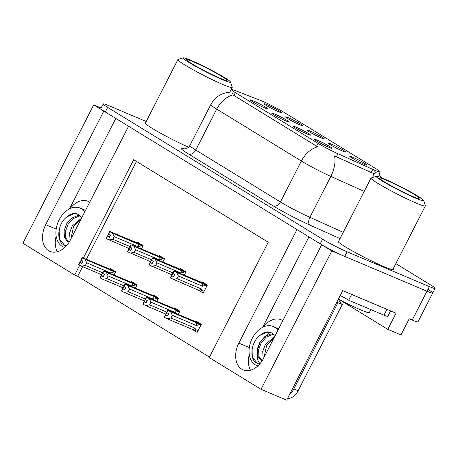 <?xml version="1.0" encoding="UTF-8"?>
<svg xmlns="http://www.w3.org/2000/svg" width="458" height="458" viewBox="0 0 458 458"><rect width="100%" height="100%" fill="white"/><g stroke="black" fill="none" stroke-linecap="round" stroke-linejoin="round"><path stroke-width="0.69" d="M263.339 326.972A20.782 14.421 112.9 0 1 281.08 319.753A20.782 14.421 112.9 0 1 282.42 320.44A20.782 14.421 112.9 0 1 282.815 320.697M89.682 202.23A20.782 14.421 -67.1 0 0 89.287 201.978A20.782 14.421 -67.1 0 0 87.947 201.285A20.782 14.421 -67.1 0 0 70.206 208.505M309.826 130.919A9.744 0.733 27.1 0 0 306.94 130.066A9.744 0.733 27.1 0 0 312.11 133.438A9.744 0.733 27.1 0 0 321.419 138.03A9.744 0.733 27.1 0 0 324.27 138.934A9.744 0.733 27.1 0 0 319.484 135.7A9.744 0.733 27.1 0 0 309.826 130.919M296.068 127.129A9.744 0.733 27.1 0 0 293.183 126.282A9.744 0.733 27.1 0 0 298.353 129.648A9.744 0.733 27.1 0 0 307.661 134.24A9.744 0.733 27.1 0 0 310.513 135.144A9.744 0.733 27.1 0 0 305.726 131.91A9.744 0.733 27.1 0 0 296.068 127.129M331.231 144.047A9.744 0.733 27.1 0 0 328.352 143.199A9.744 0.733 27.1 0 0 333.516 146.571A9.744 0.733 27.1 0 0 342.824 151.157A9.744 0.733 27.1 0 0 345.675 152.067A9.744 0.733 27.1 0 0 340.889 148.833A9.744 0.733 27.1 0 0 331.231 144.047M352.637 157.18A9.744 0.733 27.1 0 0 349.757 156.333A9.744 0.733 27.1 0 0 354.927 159.699A9.744 0.733 27.1 0 0 364.23 164.29A9.744 0.733 27.1 0 0 367.081 165.195A9.744 0.733 27.1 0 0 362.301 161.966A9.744 0.733 27.1 0 0 352.637 157.18M288.414 117.786A9.744 0.733 27.1 0 0 285.534 116.939A9.744 0.733 27.1 0 0 290.704 120.305A9.744 0.733 27.1 0 0 300.007 124.897A9.744 0.733 27.1 0 0 302.858 125.801A9.744 0.733 27.1 0 0 298.078 122.572A9.744 0.733 27.1 0 0 288.414 117.786M267.008 104.653A9.744 0.733 27.1 0 0 264.129 103.806A9.744 0.733 27.1 0 0 269.293 107.178A9.744 0.733 27.1 0 0 278.601 111.763A9.744 0.733 27.1 0 0 281.452 112.674A9.744 0.733 27.1 0 0 276.666 109.439A9.744 0.733 27.1 0 0 267.008 104.653M253.251 100.863A9.744 0.733 27.1 0 0 250.371 100.016A9.744 0.733 27.1 0 0 255.541 103.388A9.744 0.733 27.1 0 0 264.844 107.979A9.744 0.733 27.1 0 0 267.695 108.884A9.744 0.733 27.1 0 0 262.915 105.649A9.744 0.733 27.1 0 0 253.251 100.863M274.663 113.996A9.744 0.733 27.1 0 0 271.777 113.149A9.744 0.733 27.1 0 0 276.947 116.521A9.744 0.733 27.1 0 0 286.25 121.107A9.744 0.733 27.1 0 0 289.107 122.017A9.744 0.733 27.1 0 0 284.321 118.782A9.744 0.733 27.1 0 0 274.663 113.996M317.474 140.257A9.744 0.733 27.1 0 0 314.594 139.409A9.744 0.733 27.1 0 0 319.764 142.781A9.744 0.733 27.1 0 0 329.067 147.367A9.744 0.733 27.1 0 0 331.918 148.278A9.744 0.733 27.1 0 0 327.138 145.043A9.744 0.733 27.1 0 0 317.474 140.257M261.93 101A17.536 1.317 27.1 0 0 260.07 100.239L234.696 90.403A17.536 1.317 27.1 0 0 231.376 89.573A17.536 1.317 27.1 0 0 235.36 92.642L318.024 143.343A17.536 1.317 27.1 0 0 337.907 153.716L372.818 169.403A17.536 1.317 27.1 0 0 380.174 171.939A17.536 1.317 27.1 0 0 376.19 168.876L283.989 112.319A17.536 1.317 27.1 0 0 261.93 101M101.155 108.031L93.707 104.882L103.829 111.088L45.708 224.666A20.782 14.421 -67.1 0 0 49.974 251.39A20.782 14.421 -67.1 0 0 70.44 239.837L128.561 126.259L296.961 229.555L238.841 343.134A20.782 14.421 -67.1 0 0 243.106 369.852A20.782 14.421 -67.1 0 0 263.573 358.299L321.693 244.727L331.821 250.932L426.988 291.219A19.482 1.46 27.1 0 0 432.741 292.988A19.482 1.46 27.1 0 0 428.316 289.582M56.151 236.11A20.782 14.421 -67.1 0 0 57.342 251.74M331.821 250.932L261.014 389.3L286.679 400.166L342.733 290.624L396.044 313.192L387.783 329.336L339.481 299.709M146.216 121.496L108.987 105.735A19.482 1.46 27.1 0 0 103.233 103.972L100.874 108.586A19.482 1.46 27.1 0 0 105.3 111.992L320.228 243.822A19.482 1.46 27.1 0 0 344.737 256.4L426.988 291.219A19.482 1.46 27.1 0 0 432.741 292.988L417.988 321.814A19.482 1.46 27.1 0 1 412.234 320.05L409.223 318.774L400.962 334.913L387.783 329.336M79.663 265.268L74.683 275.012L22.9 243.25L93.707 104.882M261.014 389.3L209.232 357.543L268.239 242.236L133.684 159.705L83.345 258.083M82.617 266.659L77.694 276.283L209.455 357.103M77.694 276.283L74.683 275.012M136.478 161.416L86.356 259.354M178.208 314.514L179.897 311.205L174.487 307.89L174.172 308.503M156.796 301.381L158.491 298.078L153.081 294.757L152.766 295.37M135.391 288.248L137.079 284.945L131.675 281.63L131.36 282.243M113.985 275.121L115.674 271.817L110.263 268.497L109.949 269.109M192.016 329.245L197.175 332.411L201.302 324.338L195.892 321.018L195.583 321.636M184.259 275.201L185.954 271.897L180.544 268.577L180.229 269.19M162.853 262.068L164.542 258.764L159.132 255.444L158.817 256.056M141.442 248.94L143.136 245.631L137.726 242.316L137.411 242.929M198.068 289.931L203.226 293.097L207.359 285.025L201.949 281.71L201.635 282.323M115.794 118.427L69.53 208.831M308.927 236.895L262.663 327.293M250.474 370.207A20.782 14.421 112.9 0 1 249.284 354.578M145.644 122.612A31.173 2.336 27.1 0 0 144.848 122.738A31.173 2.336 27.1 0 0 159.338 132.505A31.173 2.336 27.1 0 0 188.581 147.207M338.777 241.08A31.173 2.336 27.1 0 0 337.981 241.206A31.173 2.336 27.1 0 0 353.931 251.786A31.173 2.336 27.1 0 0 384.279 266.785A31.173 2.336 27.1 0 0 393.485 269.607A31.173 2.336 27.1 0 0 393.124 268.886M375.182 173.782L371.209 172.54L334.558 155.955A22.734 12.71 114.2 0 1 330.831 176.399A25.98 1.946 -152.9 0 1 301.375 161.039A22.734 16.276 121.5 0 1 317.629 146.812L232.967 94.88A22.734 16.276 -58.5 0 0 216.714 109.107A25.98 1.946 -152.9 0 1 210.812 104.567L189.864 145.501A25.98 1.946 27.1 0 0 195.766 150.041L280.428 201.972A25.98 1.946 27.1 0 0 309.883 217.332L343.254 232.326M231.983 93.043L233.088 93.547M374.718 171.75L376.19 172.54M103.233 103.972A19.482 1.46 27.1 0 0 107.659 107.378L322.587 239.213A19.482 1.46 27.1 0 0 347.095 251.791L429.346 286.611A19.482 1.46 27.1 0 0 435.1 288.374A19.482 1.46 27.1 0 0 430.675 284.968L395.832 263.596M173.691 276.397L171.435 275.59L173.548 276.689L174.727 274.382L172.935 273.478L174.114 271.17L176.628 272.436L178.414 276.025L177.057 278.676L201.154 288.878L201.537 290.235C201.772 291.202 201.274 291.408 200.049 290.859L200.467 291.036M207.205 285.323L174.114 271.17M207.085 285.569L176.628 272.436M205.934 285.082L202.51 286.227L178.414 276.025M171.435 275.59L170.256 277.897L170.576 278.092L200.049 290.859M205.871 284.115L174.154 270.918L204.486 284.012M207.354 285.036L204.497 283.989M172.803 273.374L171.693 275.55M202.51 286.227A4.414 3.063 -67.1 0 0 202.367 283.336M177.057 278.676L173.084 279.357M170.576 278.092L171.756 275.785M201.154 288.878A4.414 3.063 112.9 0 1 198.824 290.252M173.8 270.976L172.866 273.403M172.935 273.478L174.034 271.119M173.88 271.027L172.7 273.334M199.82 323.428L168.097 310.232L198.429 323.325M167.823 310.341L166.563 312.596L167.743 310.289M166.746 312.688L164.204 317.205L164.519 317.4L165.699 315.098L167.491 315.997L168.67 313.696L166.643 312.642M166.798 312.74L167.977 310.432L170.571 311.749L172.357 315.339L171 317.989L195.102 328.191A4.414 3.063 112.9 0 1 192.772 329.565L193.992 330.172C195.217 330.722 195.715 330.516 195.48 329.548L198.079 330.647M166.878 312.791L168.063 310.484M201.154 324.636L167.977 310.432M201.302 324.35L198.446 323.302M165.384 314.904L165.699 315.098M194.415 330.35L193.992 330.172M195.102 328.191L195.48 329.548M171 317.989L167.033 318.671L192.772 329.565M164.519 317.4L167.033 318.671M170.571 311.749L196.31 322.65A4.414 3.063 112.9 0 1 196.453 325.541L172.357 315.339M196.31 322.65L199.883 324.396L196.453 325.541M199.883 324.396L201.028 324.877M165.636 314.864L167.639 315.711M152.285 263.264L150.029 262.457L152.136 263.556L153.316 261.249L151.529 260.344L152.709 258.037L155.216 259.308L157.002 262.898L155.646 265.543L172.849 272.825M185.799 272.195L152.709 258.037M185.673 272.436L155.216 259.308M184.528 271.949L181.105 273.094L157.002 262.898M150.029 262.457L148.85 264.764L149.165 264.959L172.048 274.852M184.465 270.981L152.743 257.791L183.074 270.878M185.948 271.903L183.091 270.855M151.392 260.247L150.281 262.417M181.105 273.094A4.414 3.063 -67.1 0 0 180.956 270.203M155.646 265.543L151.678 266.224M149.165 264.959L150.344 262.652M152.388 257.843L151.461 260.27M151.529 260.344L152.629 257.991M152.474 257.894L151.289 260.201M130.879 250.137L128.624 249.324L130.73 250.423L131.91 248.121L130.118 247.217L131.297 244.91L133.81 246.175L135.597 249.765L134.24 252.415L151.443 259.697M164.388 259.062L131.297 244.91M164.267 259.302L133.81 246.175M163.122 258.822L159.693 259.967L135.597 249.765M128.624 249.324L127.444 251.631L127.759 251.826L150.642 261.718M163.054 257.854L131.062 244.767L164.536 258.776M129.986 247.114L128.875 249.289M159.693 259.967A4.414 3.063 -67.1 0 0 159.55 257.075M134.24 252.415L130.267 253.097M127.759 251.826L128.938 249.518M130.982 244.715L130.049 247.143M130.118 247.217L131.217 244.858M131.062 244.767L129.883 247.068M109.468 237.004L107.212 236.196L109.325 237.296L110.504 234.988L108.712 234.084L109.891 231.777L112.405 233.048L114.191 236.631L112.834 239.282L130.038 246.564M142.982 245.935L109.891 231.777M142.862 246.175L112.405 233.048M141.711 245.688L138.287 246.833L114.191 236.631M107.212 236.196L106.033 238.504L106.353 238.698L129.23 248.585M141.648 244.721L109.931 231.53L140.262 244.618M143.131 245.643L140.274 244.595M108.58 233.981L107.47 236.156M138.287 246.833A4.414 3.063 -67.1 0 0 138.144 243.942M112.834 239.282L108.861 239.963M106.353 238.698L107.533 236.391M109.577 231.582L108.643 234.009M108.712 234.084L109.811 231.725M109.657 231.634L108.477 233.941M178.408 310.295L146.692 297.105L177.023 310.192M146.417 297.208L145.157 299.463L146.337 297.156M145.341 299.555L142.799 304.078L143.114 304.272L144.293 301.965L146.085 302.87L147.264 300.562L145.392 299.606L146.571 297.305L149.165 298.622L150.951 302.206L149.594 304.856L166.798 312.138M145.472 299.658L146.652 297.351M179.742 311.509L146.571 297.305M179.891 311.217L177.034 310.169M143.978 301.77L144.293 301.965M149.594 304.856L145.621 305.538L165.996 314.159M143.114 304.272L145.621 305.538M149.165 298.622L174.904 309.516A4.414 3.063 112.9 0 1 175.048 312.408L150.951 302.206M174.904 309.516L178.477 311.263L175.048 312.408M178.477 311.263L179.622 311.749M144.23 301.73L146.234 302.578M157.002 297.162L125.28 283.971L155.617 297.065M125.011 284.075L123.832 286.382L124.931 284.029M123.935 286.427L121.387 290.945L121.708 291.139L122.887 288.832L124.673 289.737L125.858 287.429L123.986 286.479L125.166 284.172L127.753 285.489L129.545 289.078L128.188 291.729L145.392 299.011M124.066 286.525L125.246 284.223M158.336 298.376L125.166 284.172M158.485 298.084L155.628 297.036M122.567 288.637L122.887 288.832M128.188 291.729L124.215 292.404L144.585 301.032M121.708 291.139L124.215 292.404M127.753 285.489L153.499 296.383A4.414 3.063 112.9 0 1 153.642 299.28L129.545 289.078M153.499 296.383L157.065 298.129L153.642 299.28M157.065 298.129L158.21 298.616M122.818 288.597L124.822 289.45M135.597 284.034L103.874 270.838L134.205 283.931M103.6 270.947L102.42 273.254L103.519 270.896M102.523 273.294L99.981 277.811L100.296 278.006L101.476 275.705L103.268 276.609L104.447 274.302L102.575 273.346L103.754 271.039L106.348 272.355L108.134 275.945L106.777 278.596L123.981 285.878M102.661 273.397L103.84 271.09M136.931 285.242L103.754 271.039M137.079 284.956L134.223 283.908M101.161 275.51L101.476 275.705M106.777 278.596L102.81 279.277L123.179 287.899M100.296 278.006L102.81 279.277M106.348 272.355L132.087 283.256A4.414 3.063 112.9 0 1 132.236 286.147L108.134 275.945M132.087 283.256L135.66 285.002L132.236 286.147M135.66 285.002L136.805 285.489M101.413 275.47L103.416 276.317M114.185 270.901L82.469 257.711L112.8 270.798M82.194 257.814L81.014 260.121L82.114 257.762M81.118 260.167L78.576 264.684L78.891 264.879L80.07 262.571L81.862 263.476L83.041 261.169L81.014 260.121M81.169 260.213L82.348 257.911L84.942 259.228L86.728 262.818L85.371 265.463L102.575 272.745M81.249 260.264L82.429 257.957M115.519 272.115L82.348 257.911M115.668 271.823L112.811 270.775M79.755 262.377L80.07 262.571M85.371 265.463L81.398 266.144L101.773 274.771M78.891 264.879L81.398 266.144M84.942 259.228L110.681 270.123A4.414 3.063 112.9 0 1 110.825 273.014L86.728 262.818M110.681 270.123L114.254 271.869L110.825 273.014M114.254 271.869L115.399 272.355M80.007 262.337L82.011 263.184M84.724 211.928A21.171 14.69 -67.1 0 0 81.375 208.728A21.171 14.69 -67.1 0 0 80.013 208.024A21.171 14.69 -67.1 0 0 58.676 220.785A21.171 14.69 -67.1 0 0 62.139 246.318A21.171 14.69 -67.1 0 0 63.507 247.022A21.171 14.69 -67.1 0 0 64.738 247.452M68.969 242.23L65.769 237.885L65.465 231.347L68.087 224.311L73.045 218.706L79.137 216.09L80.202 216.01M69.055 242.253L67.418 241.538L64.401 237.307L64.097 230.769L66.719 223.727L71.677 218.128L77.774 215.512L79.663 215.449M70.916 238.916L73.555 226.624L80.791 219.611M70.148 240.393L69.57 233.082L72.187 226.046L81.513 218.197M81.558 218.111A14.679 10.185 -67.1 0 0 78.427 214.493A14.679 10.185 -67.1 0 0 77.482 214.006A14.679 10.185 -67.1 0 0 67.017 216.823L73.669 213.772L77.889 214.195M66.404 245.763L62.248 243.954C56.151 238.412 58.355 222.743 67.017 216.823M64.584 245.265L59.609 239.202L59.901 227.036M277.857 330.39A21.171 14.69 -67.1 0 0 274.508 327.195A21.171 14.69 -67.1 0 0 273.145 326.491A21.171 14.69 -67.1 0 0 251.808 339.252A21.171 14.69 -67.1 0 0 255.272 364.78A21.171 14.69 -67.1 0 0 256.64 365.484A21.171 14.69 -67.1 0 0 257.871 365.913M262.102 360.692L258.902 356.347L258.598 349.815L261.22 342.773L266.178 337.168L272.27 334.552L273.329 334.472M262.188 360.715L260.55 359.999L257.533 355.769L257.23 349.231L259.852 342.195L264.81 336.59L270.901 333.974L272.796 333.911M264.048 357.377L266.688 345.086L273.924 338.073M263.281 358.86L262.703 351.549L265.319 344.508L274.645 336.664M274.691 336.578A14.679 10.185 -67.1 0 0 271.56 332.96A14.679 10.185 -67.1 0 0 270.615 332.474A14.679 10.185 -67.1 0 0 260.15 335.29L266.802 332.239L271.022 332.657M259.537 364.225L255.381 362.421C249.284 356.879 251.488 341.204 260.15 335.29M289.765 394.132A12.99 9.011 -67.1 0 0 293.824 388.945L337.958 302.692A12.99 9.011 112.9 0 1 336.951 301.931M338.645 298.61A12.99 9.011 -67.1 0 0 342.263 304.518L337.958 302.692M287.538 398.483A12.99 9.011 -67.1 0 0 298.129 390.766L342.263 304.518M389.025 310.221A12.99 0.973 -152.9 0 1 386.924 309.39L351.612 294.442A12.99 0.973 27.1 0 0 351.326 294.265M386.924 309.39L383.97 315.156A12.99 0.973 27.1 0 0 387.806 316.335L390.594 310.885M351.612 294.442L348.658 300.208A12.99 0.973 27.1 0 0 340.237 295.502M383.97 315.156L348.658 300.208M257.717 363.732L252.742 357.664L253.034 345.498M259.881 363.829L257.522 359.69L256.995 351.109L260.27 341.868L270.048 332.376M222.668 79.784A26.627 1.998 -152.9 0 1 195.944 66.525A26.627 1.998 -152.9 0 1 183.257 57.834A26.627 1.998 -152.9 0 1 190.98 60.347A26.627 1.998 -152.9 0 1 216.09 72.707A26.627 1.998 -152.9 0 1 230.529 82.028A26.627 1.998 -152.9 0 1 222.668 79.784M230.529 82.028L232.229 87.238A30.526 2.29 -152.9 0 1 232.229 87.426A30.526 2.29 -152.9 0 1 223.218 84.661A30.526 2.29 -152.9 0 1 184.814 64.956A30.526 2.29 -152.9 0 1 177.881 59.614A30.526 2.29 -152.9 0 1 178.036 59.5L183.257 57.834M191.753 63.685A22.734 1.706 -152.9 0 1 186.589 59.849A22.734 1.706 -152.9 0 1 199.236 64.435A22.734 1.706 -152.9 0 1 221.895 76.446A22.734 1.706 -152.9 0 1 226.945 80.505A22.734 1.706 -152.9 0 1 212.981 75.015A22.734 1.706 -152.9 0 1 191.753 63.685M338.805 299.355A29.226 2.193 27.1 0 0 369.325 312.533L370.831 309.597M415.801 198.245A26.627 1.998 -152.9 0 1 389.077 184.992A26.627 1.998 -152.9 0 1 376.384 176.296A26.627 1.998 -152.9 0 1 384.113 178.809A26.627 1.998 -152.9 0 1 409.223 191.169A26.627 1.998 -152.9 0 1 423.661 200.489A26.627 1.998 -152.9 0 1 415.801 198.245M423.661 200.489L425.362 205.699A30.526 2.29 -152.9 0 1 425.362 205.894A30.526 2.29 -152.9 0 1 416.345 203.129A30.526 2.29 -152.9 0 1 377.947 183.418A30.526 2.29 -152.9 0 1 371.014 178.082A30.526 2.29 -152.9 0 1 371.169 177.967L376.384 176.296M384.886 182.147A22.734 1.706 -152.9 0 1 379.722 178.317A22.734 1.706 -152.9 0 1 392.369 182.897A22.734 1.706 -152.9 0 1 415.028 194.908A22.734 1.706 -152.9 0 1 420.078 198.967A22.734 1.706 -152.9 0 1 406.114 193.476A22.734 1.706 -152.9 0 1 384.886 182.147M56.179 229.097L45.708 224.666M412.234 320.05L429.346 286.611M337.907 153.716L336.298 156.854M318.024 143.343L316.552 146.216M372.818 169.403L371.209 172.54M235.36 92.642L233.889 95.516M249.312 347.565L238.841 343.134M340.036 238.612L309.992 225.118A32.472 2.433 -152.9 0 1 273.174 205.911A6.492 4.649 -58.5 0 0 280.428 201.972L301.375 161.039L216.714 109.107L195.766 150.041A6.492 4.649 -58.5 0 1 188.507 153.985A32.472 2.433 -152.9 0 1 184.614 148.879M364.202 191.392L330.831 176.399L309.883 217.332A6.492 3.63 -65.8 0 0 309.992 225.118M373.436 173.342A22.734 12.71 114.2 0 1 373.894 177.097M273.174 205.911L188.507 153.985M107.659 107.378L105.3 111.992M322.587 239.213L320.228 243.822M347.095 251.791L344.737 256.4M201.537 290.235L204.131 291.334M298.129 390.766L293.824 388.945M340.34 302.727L341.307 300.832M380.174 171.939L378.978 174.275M379.006 174.212L380.93 177.521M230.093 92.195C221.466 92.854 215.037 96.976 210.812 104.567M435.1 288.374L432.741 292.988M189.864 145.501C187.362 149.64 183.252 148.867 184.042 148.844L184.047 148.844M63.507 247.022L64.67 247.515M80.013 208.024L85.526 210.359M256.64 365.484L257.802 365.976M273.145 326.491L278.659 328.821M229.779 92.213L232.229 87.426M145.209 123.46L177.881 59.614M392.689 269.733L425.362 205.894M338.342 241.921L371.014 178.082"/></g></svg>
